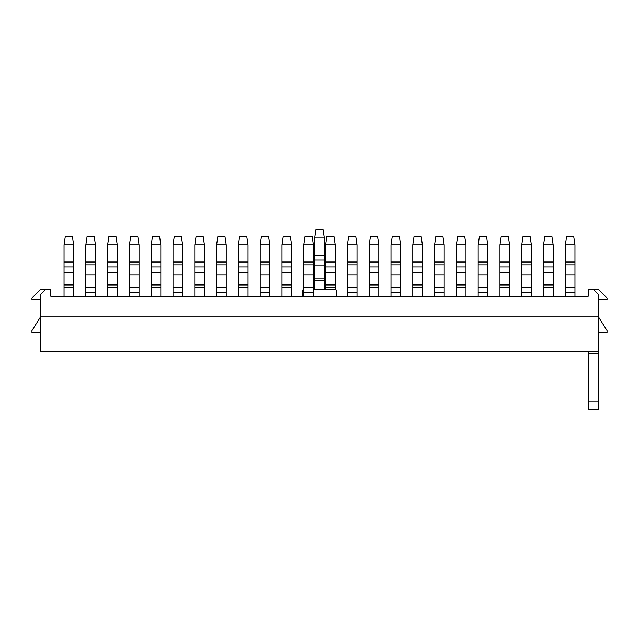 <?xml version="1.0" encoding="UTF-8"?>
<svg xmlns="http://www.w3.org/2000/svg" width="639" height="639" viewBox="0 0 639 639"><rect width="100%" height="100%" fill="white"/><g stroke="black" fill="none" stroke-linecap="round" stroke-linejoin="round"><path stroke-width="0.96" d="M598.471 316.928L598.471 294.619L593.319 289.467L588.176 289.467L588.176 296.328L588.176 289.467L598.471 289.467L593.319 289.467L598.471 294.619L598.471 316.928L40.529 316.928L40.529 294.619L45.681 289.467L50.824 289.467L50.824 296.328L588.176 296.328L50.824 296.328L50.824 289.467L40.529 289.467L45.681 289.467L40.529 294.619L40.529 316.928L31.95 330.659L31.95 332.368L40.529 332.368L31.95 332.368L31.95 330.659L40.529 316.928L40.529 351.25L40.529 316.928L598.471 316.928L607.05 330.659L607.05 332.368L598.471 332.368L607.05 332.368L607.05 330.659L598.471 316.928L598.471 409.599L598.471 401.02L588.176 401.02L588.176 409.599L598.471 409.599L588.176 409.599L588.176 401.02L598.471 401.02L598.471 351.25L40.529 351.25L598.471 351.25L598.471 316.928M588.176 353.399L588.176 401.02L588.176 353.399L598.471 353.399L588.176 353.399L588.176 351.25L588.176 353.399M598.471 299.763L607.05 299.763L607.05 298.046L598.471 289.467L607.05 298.046L607.05 299.763L598.471 299.763M31.95 298.046L40.529 289.467L31.95 298.046L31.95 299.763L31.95 298.046M40.529 299.763L31.95 299.763L40.529 299.763M465.975 244.849L464.689 236.262L457.652 236.262L456.366 244.849L465.975 244.849L465.975 296.328M456.366 244.849L456.366 296.328M422.387 244.849L421.101 236.262L414.064 236.262L412.778 244.849L422.387 244.849L422.387 296.328M412.778 244.849L412.778 296.328M378.791 244.849L377.505 236.262L370.468 236.262L369.182 244.849L378.791 244.849L378.791 296.328M369.182 244.849L369.182 296.328M335.203 244.849L333.917 236.262L326.88 236.262L325.594 244.849L335.203 244.849L335.203 289.483M325.594 244.849L325.594 289.467M291.616 244.849L290.322 236.262L283.285 236.262L281.999 244.849L291.616 244.849L291.616 296.328M281.999 244.849L281.999 296.328M248.02 244.849L246.734 236.262L239.697 236.262L238.411 244.849L248.02 244.849L248.02 296.328M238.411 244.849L238.411 296.328M204.432 244.849L203.138 236.262L196.101 236.262L194.815 244.849L204.432 244.849L204.432 296.328M194.815 244.849L194.815 296.328M160.836 244.849L159.55 236.262L152.513 236.262L151.227 244.849L160.836 244.849L160.836 296.328M151.227 244.849L151.227 296.328M478.164 296.328L478.164 244.849L479.45 236.262L486.487 236.262L487.773 244.849L487.773 296.328M478.164 244.849L487.773 244.849M434.568 296.328L434.568 244.849L435.862 236.262L442.899 236.262L444.185 244.849L444.185 296.328M434.568 244.849L444.185 244.849M390.98 296.328L390.98 244.849L392.266 236.262L399.303 236.262L400.589 244.849L400.589 296.328M390.98 244.849L400.589 244.849M347.384 296.328L347.384 244.849L348.678 236.262L355.715 236.262L357.001 244.849L357.001 296.328M347.384 244.849L357.001 244.849M303.797 296.328L303.797 244.849L305.083 236.262L312.12 236.262L313.406 244.849L313.406 296.328M303.797 244.849L313.406 244.849M260.209 296.328L260.209 244.849L261.495 236.262L268.532 236.262L269.818 244.849L269.818 296.328M260.209 244.849L269.818 244.849M216.613 296.328L216.613 244.849L217.899 236.262L224.936 236.262L226.222 244.849L226.222 296.328M216.613 244.849L226.222 244.849M173.025 296.328L173.025 244.849L174.311 236.262L181.348 236.262L182.634 244.849L182.634 296.328M173.025 244.849L182.634 244.849M117.249 244.849L115.955 236.262L108.926 236.262L107.632 244.849L117.249 244.849L117.249 296.328M107.632 244.849L107.632 296.328M73.653 244.849L72.367 236.262L65.33 236.262L64.044 244.849L73.653 244.849L73.653 296.328M64.044 244.849L64.044 296.328M129.429 296.328L129.429 244.849L130.715 236.262L137.752 236.262L139.038 244.849L139.038 296.328M129.429 244.849L139.038 244.849M85.842 296.328L85.842 244.849L87.128 236.262L94.165 236.262L95.451 244.849L95.451 296.328M85.842 244.849L95.451 244.849M509.571 244.849L508.285 236.262L501.248 236.262L499.962 244.849L509.571 244.849L509.571 296.328M499.962 244.849L499.962 296.328M553.158 244.849L551.872 236.262L544.835 236.262L543.549 244.849L553.158 244.849L553.158 296.328M543.549 244.849L543.549 296.328M521.751 296.328L521.751 244.849L523.045 236.262L530.074 236.262L531.368 244.849L531.368 296.328M521.751 244.849L531.368 244.849M565.347 296.328L565.347 244.849L566.633 236.262L573.67 236.262L574.956 244.849L574.956 296.328M565.347 244.849L574.956 244.849M324.308 237.98L323.014 229.401L315.986 229.401L314.692 237.98L324.308 237.98L324.308 289.467L334.948 289.467A1.717 1.717 0 0 1 336.665 291.184L336.665 296.328M302.335 296.328L302.335 291.184A1.717 1.717 0 0 1 303.797 289.483M314.692 237.98L314.692 289.467L324.308 289.467M313.406 289.467L314.692 289.467M456.366 266.934L465.975 266.934M456.366 262.006L465.975 262.006M456.366 272.709L465.975 272.709M456.366 284.946L465.975 284.946M456.366 287.246L465.975 287.246M412.778 266.934L422.387 266.934M412.778 262.006L422.387 262.006M412.778 272.709L422.387 272.709M412.778 284.946L422.387 284.946M412.778 287.246L422.387 287.246M369.182 266.934L378.791 266.934M369.182 262.006L378.791 262.006M369.182 272.709L378.791 272.709M369.182 284.946L378.791 284.946M369.182 287.246L378.791 287.246M325.594 266.934L335.203 266.934M325.594 262.006L335.203 262.006M325.594 272.709L335.203 272.709M325.594 284.946L335.203 284.946M325.594 287.246L335.203 287.246M281.999 266.934L291.616 266.934M281.999 262.006L291.616 262.006M281.999 272.709L291.616 272.709M281.999 284.946L291.616 284.946M281.999 287.246L291.616 287.246M238.411 266.934L248.02 266.934M238.411 262.006L248.02 262.006M238.411 272.709L248.02 272.709M238.411 284.946L248.02 284.946M238.411 287.246L248.02 287.246M194.815 266.934L204.432 266.934M194.815 262.006L204.432 262.006M194.815 272.709L204.432 272.709M194.815 284.946L204.432 284.946M194.815 287.246L204.432 287.246M151.227 266.934L160.836 266.934M151.227 262.006L160.836 262.006M151.227 272.709L160.836 272.709M151.227 284.946L160.836 284.946M151.227 287.246L160.836 287.246M478.164 292.438L487.773 292.438M478.164 287.071L487.773 287.071M478.164 274.826L487.773 274.826M478.164 264.858L487.773 264.858M478.164 262.006L487.773 262.006M434.568 292.438L444.185 292.438M434.568 287.071L444.185 287.071M434.568 274.826L444.185 274.826M434.568 264.858L444.185 264.858M434.568 262.006L444.185 262.006M390.98 292.438L400.589 292.438M390.98 287.071L400.589 287.071M390.98 274.826L400.589 274.826M390.98 264.858L400.589 264.858M390.98 262.006L400.589 262.006M347.384 292.438L357.001 292.438M347.384 287.071L357.001 287.071M347.384 274.826L357.001 274.826M347.384 264.858L357.001 264.858M347.384 262.006L357.001 262.006M303.797 292.438L313.406 292.438M303.797 287.071L313.406 287.071M303.797 274.826L313.406 274.826M303.797 264.858L313.406 264.858M303.797 262.006L313.406 262.006M260.209 292.438L269.818 292.438M260.209 287.071L269.818 287.071M260.209 274.826L269.818 274.826M260.209 264.858L269.818 264.858M260.209 262.006L269.818 262.006M216.613 292.438L226.222 292.438M216.613 287.071L226.222 287.071M216.613 274.826L226.222 274.826M216.613 264.858L226.222 264.858M216.613 262.006L226.222 262.006M173.025 292.438L182.634 292.438M173.025 287.071L182.634 287.071M173.025 274.826L182.634 274.826M173.025 264.858L182.634 264.858M173.025 262.006L182.634 262.006M107.632 266.934L117.249 266.934M107.632 262.006L117.249 262.006M107.632 272.709L117.249 272.709M107.632 284.946L117.249 284.946M107.632 287.246L117.249 287.246M64.044 266.934L73.653 266.934M64.044 262.006L73.653 262.006M64.044 272.709L73.653 272.709M64.044 284.946L73.653 284.946M64.044 287.246L73.653 287.246M129.429 292.438L139.038 292.438M129.429 287.071L139.038 287.071M129.429 274.826L139.038 274.826M129.429 264.858L139.038 264.858M129.429 262.006L139.038 262.006M85.842 292.438L95.451 292.438M85.842 287.071L95.451 287.071M85.842 274.826L95.451 274.826M85.842 264.858L95.451 264.858M85.842 262.006L95.451 262.006M499.962 266.934L509.571 266.934M499.962 262.006L509.571 262.006M499.962 272.709L509.571 272.709M499.962 284.946L509.571 284.946M499.962 287.246L509.571 287.246M543.549 266.934L553.158 266.934M543.549 262.006L553.158 262.006M543.549 272.709L553.158 272.709M543.549 284.946L553.158 284.946M543.549 287.246L553.158 287.246M521.751 292.438L531.368 292.438M521.751 287.071L531.368 287.071M521.751 274.826L531.368 274.826M521.751 264.858L531.368 264.858M521.751 262.006L531.368 262.006M565.347 292.438L574.956 292.438M565.347 287.071L574.956 287.071M565.347 274.826L574.956 274.826M565.347 264.858L574.956 264.858M565.347 262.006L574.956 262.006M314.692 260.065L324.308 260.065M314.692 255.145L324.308 255.145M314.692 265.84L324.308 265.84M314.692 278.077L324.308 278.077M314.692 280.377L324.308 280.377"/></g></svg>
